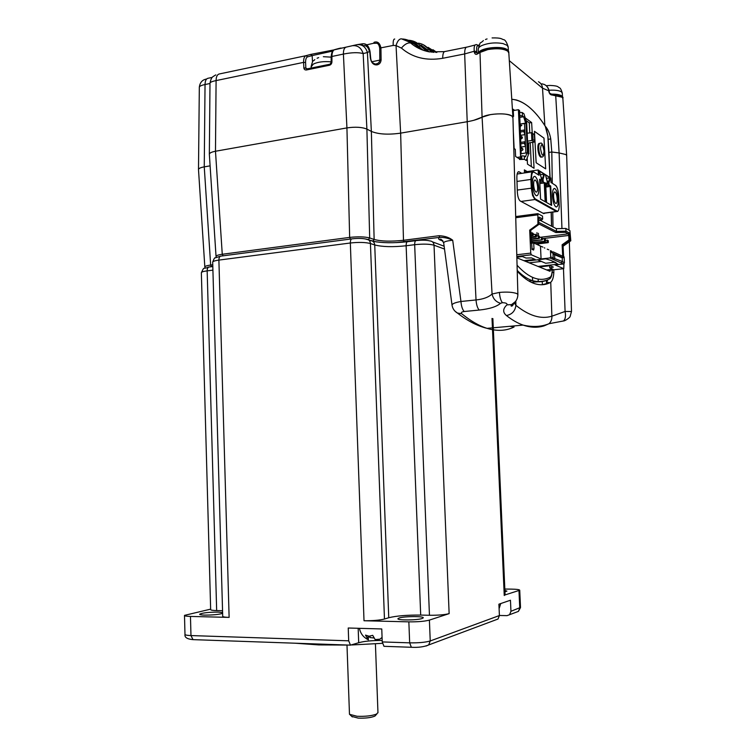 <?xml version="1.0" encoding="UTF-8"?>
<svg xmlns="http://www.w3.org/2000/svg" width="756" height="756" viewBox="0 0 756 756"><rect width="100%" height="100%" fill="white"/><g stroke="black" fill="none" stroke-linecap="round" stroke-linejoin="round"><path stroke-width="1.13" d="M222.595 612.54L218.068 612.095C208.325 612.18 202.183 612.889 199.631 614.231C199.622 614.713 201.313 615.015 204.696 615.11C212.672 615.11 218.645 614.543 222.623 613.399M422.122 618.521L423.256 617.86C424.314 616.102 404.299 616.216 399.168 617.983L397.94 618.673C396.749 620.43 417.189 620.317 422.122 618.521M504.951 591.806L506.917 591.107L504.885 590.445M373.927 637.988L370.09 637.563L370.043 636.183M368.342 636.146L370.09 637.563M366.755 638.952L368.389 639.812L367.86 636.061M382.073 637.393L379.928 639.179L375.184 639.604L372.717 635.333L369.136 636.221L365.498 635.116L367.983 639.368M377.953 712.587L376.45 714.118C371.735 715.866 365.28 716.584 357.068 716.272L349.48 714.307L346.985 645.076M351.795 716.423L358.202 718.105C365.62 718.37 371.205 717.69 374.948 716.064L375.798 715.129M381.563 637.884L382.12 638.622M382.186 640.474C372.188 640.417 364.354 641.164 358.694 642.723L358.174 628.293M358.694 642.723L350.472 645.142L348.686 640.814L348.232 628.009L381.761 628.954L382.243 641.929L383.972 646.314L384.681 646.342M415.809 240.654L407.919 241.655C406.728 241.618 406.142 242.988 406.133 245.766L414.666 244.689C423.152 243.81 429.606 243.98 434.029 245.199L449.14 613.626L429.399 620.109C424.683 621.356 417.832 621.933 408.854 621.857L364.014 620.742C372.708 620.818 379.531 620.251 384.464 619.032L370.431 243.526C370.119 240.824 368.748 239.369 366.31 239.17C362.719 238.301 358.07 238.187 352.362 238.801C351.03 238.764 350.349 240.162 350.33 242.997L364.014 620.742M368.711 239.973L370.629 240.625C373.058 240.824 374.418 242.27 374.73 244.953L370.431 243.526C365.507 242.27 358.807 242.09 350.33 242.997L218.89 260.092L229.125 617.387L190.465 616.433C186.458 616.31 184.473 615.951 184.483 615.375L210.65 609.147M348.006 645.057L318.777 644.915L295.209 643.214M382.385 643.328L351.852 644.962M449.14 613.626C444.717 614.789 438.159 615.337 429.455 615.271L420.695 615.082C407.03 614.968 396.39 615.856 388.754 617.737L384.464 619.032M504.828 589.047L511.292 589.122C516.754 589.217 519.57 589.595 519.731 590.238L505.084 594.915M222.547 610.716L216.66 610.583L207.163 270.856C207.238 268.285 208.013 267 209.497 266.981L212.814 266.556M212.918 270.128L207.163 270.856C203.26 271.376 201.323 272.037 201.361 272.821L210.659 609.582C210.659 610.139 212.663 610.47 216.66 610.583M518.975 590.691L519.759 608.06L518.408 611.396L509.582 614.704L510.952 611.302L510.451 600.226L498.903 604.186L499.404 615.545L498.006 619.032L495.435 619.986M509.582 614.704L507.021 615.639L499.395 615.478M229.125 617.387C224.834 617.255 222.699 616.877 222.708 616.253L212.691 262.285C212.644 261.406 214.704 260.678 218.89 260.092C218.956 257.409 219.76 256.067 221.291 256.067L351.635 238.896M521.139 136.874L521.253 137.724L521.139 136.874L521.253 137.724L522.245 137.082L520.374 136.912L522.339 137.157M520.468 139.076L520.837 139.019C522.094 138.565 522.604 137.961 522.349 137.205L521.253 137.724L520.837 139.019L520.449 138.537L521.253 137.724L520.837 139.019L520.449 138.537M521.082 147.429L522.897 148.989L520.922 148.705L522.897 148.989C523.152 149.726 522.651 150.331 521.375 150.794L520.997 150.321L521.527 150.775L521.016 150.85M520.317 135.73L522.349 137.205M520.591 125.099L520.298 127.263L519.901 126.772M526.242 160.489L524.447 159.346L521.848 159.138L521.649 155.821L524.295 156.029L521.697 155.821L521.848 159.138L519.57 159.488L524.447 159.346L524.295 156.029L525.496 156.804L527.008 152.797L525.874 152.977L525.562 146.352L524.333 143.243L525.562 146.352L520.846 147.099L525.562 146.352L525.014 134.615L523.785 131.487L520.147 132.083L523.785 131.487L524.796 129.928L525.014 134.615L520.298 135.381L525.014 134.615L523.785 131.487L524.796 129.928L524.494 123.322L526.025 123.417L527.404 153.062L526.025 123.417L520.676 123.956L525.618 123.133L523.634 116.745L519.476 117.445L523.634 116.745L522.424 115.866L522.273 112.568L523.946 113.797L526.677 122.576L528.198 155.254L526.242 160.489L524.447 159.346L524.295 156.029L525.496 156.804L527.008 152.797L521.149 153.714L525.874 152.977L525.344 141.655L520.629 142.411L525.344 141.655L524.333 143.243L520.695 143.829L524.333 143.243L525.344 141.655L524.796 129.928L520.081 130.703L524.796 129.928L524.494 123.322L526.025 123.417L523.634 116.745L522.424 115.866L519.391 115.687L519.684 112.304L522.273 112.568L523.946 113.797L526.677 122.576L528.198 155.254M521.168 154.026L519.552 110.556L518.399 109.705L520.582 156.889L521.725 157.617L520.657 158.42L519.06 158.666L521.725 157.617L520.582 156.889L518.399 109.705L513.248 110.603L518.399 109.705L519.552 110.556L521.168 154.026M519.627 112.313L522.273 112.568L522.424 115.866L519.835 115.611L519.627 112.313M521.801 125.449L520.704 125.978L521.697 125.316L519.826 125.137L521.791 125.364M517.095 157.428L520.582 156.889L517.095 157.428M545.076 213.097L543.791 213.646L520.241 201.001C518.635 199.679 517.662 196.636 517.34 191.873L516.868 177.934C516.839 173.71 517.539 171.64 518.966 171.725L521.725 173.351M536.117 162.738L545.69 168.871L536.117 162.738L534.454 131.308L543.999 138.121L545.312 162.181M511.774 99.301C523.284 100.34 534.445 109.318 545.265 126.243L547.845 136.061L549.971 177.291M520.137 159.336L515.601 156.492L515.28 149.31L514.137 148.573L513.352 132.328M512.833 115.857L513.579 116.396L513.163 109.261L514.666 110.357M519.448 116.991L519.977 117.36M525.212 117.87L531.629 122.548L532.224 132.706L527.168 133.188M532.753 142.298L534.038 168.267L527.48 164.146L527.197 157.928M539.434 143.375L539.434 143.375C538.281 143.338 537.762 145.133 537.866 148.752C538.3 153.402 539.274 156.199 540.767 157.172L541.324 157.087M536.165 162.729L535.787 155.887M534.464 131.336L543.961 138.121L545.69 168.871M516.868 257.805L550.028 271.319L550.018 270.194M538.395 233.32L538.442 235.806M538.574 243.819L538.593 245.048M552.182 269.958C552.069 273.88 551.408 276.29 550.198 277.168C540.105 282.309 529.058 278.331 517.076 265.252M551.162 212.294L551.521 226.176M524.513 172.935L524.39 169.892L527.197 171.612M548.563 279.408L548.327 279.559C543.28 282.111 537.903 282.451 532.196 280.589C527.329 278.955 522.33 275.571 517.217 270.431M538.357 281.761L531.203 282.253M542.25 281.544L542.383 284.719M512.87 116.509L513.579 116.396M531.629 122.548L529.294 122.926M516.783 254.753L530.75 253.109L529.682 230.136L537.922 224.163L537.866 213.646L542.534 216.112L542.666 219.013L541.598 220.005L538.461 218.38M540.323 220.393L556.359 228.681L565.838 228.454L569.901 230.599L570.799 240.777L568.994 239.898L570.194 239.964M563.938 263.523L563.787 268.682L547.845 270.431L563.787 268.682L555.017 264.931L563.56 263.976L564.411 262.946L564.127 256.908L562.965 256.378L563.04 257.777L551.738 252.655L551.672 251.219L550.444 250.661L550.746 256.898L549.858 257.966L563.56 263.976M549.858 257.966L541.079 258.968L531.317 254.791L530.75 253.109M516.849 257.182L522.358 256.539L526.006 258.051L531.553 257.909L535.097 259.402L523.927 260.678M539.255 266.925L550.103 265.715L553.345 267.085L549.773 267.926L552.986 269.259L546.683 269.949M538.045 266.433L558.07 264.194L551.7 260.792M554.828 262.795L556 262.663L550.302 260.187L545.737 258.864L525.222 261.207M548.79 249.792L547.24 249.178M547.76 249.414L548.355 249.584M541.079 258.968L540.474 246.059L533.708 242.969L533.982 248.79L533.575 250.047L532.101 249.395L530.731 230.315M529.682 230.136L530.476 230.495L538.697 224.56L538.395 219.287M562.691 256.246L562.133 244.764L563.097 246.239L570.799 240.777M560.565 255.273L553.241 251.899L551.71 252.079M563.607 256.671L563.097 246.239M565.838 228.454L565.979 231.194L565.29 232.309L555.811 232.536L556.492 231.421L565.979 231.194L569.126 232.848L568.285 233.859L539.472 237.403M537.922 224.163L538.641 224.532L538.423 218.115M556.359 228.681L556.492 231.421L538.593 222.292M548.421 242.1L547.92 240.531L548.421 242.1L548.157 242.667L547.42 242.326L547.316 240.058L548.355 240.739M539.434 236.467L539.5 237.856L539.122 236.137L536.42 236.014M539.5 237.856L539.226 238.442L531.156 239.435M538.981 236.25L538.357 235.768L538.47 238.083L531.137 238.981M545.048 240.493L544.981 239.123L545.426 239.331L545.492 240.701L544.481 240.928L544.367 238.65L542.496 238.877M545.492 240.701L545.218 241.277L532.923 242.336M533.339 234.927L532.167 232.81L533.273 233.519L533.065 235.522L530.967 235.314M532.867 234.7L532.281 235.154L532.167 232.81L530.854 232.971M532.8 233.292L533.273 233.519M533.065 235.522L530.986 235.777M553.987 262.323L545.681 263.258L537.507 259.799M536.439 236.401L535.909 234.785L536.165 236.997L531.071 237.62M561.462 262.559L562.388 261.548L564.411 262.946M562.388 261.548L562.209 257.805L553.005 254.158L553.184 257.976L562.388 261.548M561.179 262.927L562.105 261.926M547.92 240.531L545.473 240.285M538.801 245.303L539.869 245.785M539.415 245.577L538.319 245.076M533.254 243.026L531.336 243.262M551.672 251.219L550.444 250.661M541.343 261.425L529.153 262.814M544.821 248.062L544.32 247.826M542.884 247.089L541.343 246.465M533.708 242.893L531.298 242.345M533.235 242.676L532.611 242.194L532.649 243.101M554.422 252.438L564.127 256.908M553.241 251.899L562.965 256.378M536.165 236.997L535.399 236.628L535.286 234.303L533.32 234.549M552.381 259.072L553.184 257.976L550.746 256.898M535.976 236.184L531.052 237.167M547.987 241.892L535.928 243.706M553.95 259.251L554.762 258.165L554.573 254.347M542.515 239.283L541.995 237.696L542.241 239.869L531.222 240.767M542.241 239.869L531.241 241.211M542.061 239.076L541.494 239.52L541.381 237.223L539.482 237.45M535.739 243.895L535.248 243.668M545.218 241.277L533.528 242.695M539.037 237.639L538.47 238.083L539.226 238.442M541.835 246.683L542.43 246.881M549.773 267.926L549.669 265.762M548.157 242.667L536.58 244.065M559.204 205.812L558.722 195.738C558.306 190.436 557.257 187.006 555.575 185.456L551.029 182.442M551.039 182.65L550.822 178.047L538.82 170.478L539.047 175.25L534.152 172.198C532.328 171.584 531.449 174.003 531.515 179.446L531.922 188.102C532.375 193.772 533.538 197.401 535.409 198.989L557.701 211.472L558.731 209.903L559.251 206.719M532.451 184.19C532.98 190.54 534.284 194.396 536.363 195.766C538.102 195.861 538.915 193.252 538.811 187.951C538.291 181.629 536.977 177.773 534.889 176.384C533.169 176.28 532.356 178.888 532.451 184.19C532.98 190.54 534.284 194.396 536.363 195.766C538.102 195.861 538.915 193.252 538.811 187.951C538.291 181.629 536.977 177.773 534.889 176.384C533.169 176.28 532.356 178.888 532.451 184.19M552.475 196.012C552.976 202.05 554.167 205.698 556.057 206.964C557.644 207.04 558.382 204.526 558.268 199.433C557.777 193.423 556.586 189.775 554.687 188.48C553.108 188.405 552.371 190.918 552.475 196.012C552.976 202.05 554.167 205.698 556.057 206.964C557.644 207.04 558.382 204.526 558.268 199.433C557.777 193.423 556.586 189.775 554.687 188.48C553.108 188.405 552.371 190.918 552.475 196.012M557.701 211.472L556.388 211.482L534.965 199.527L521.064 201.446M538.82 170.478L538.187 169.977L524.475 172.018M539.444 171.13L544.433 174.201L543.337 178.501L542.421 178.284L543.025 178.312L543.195 181.875L544.878 182.895L545.785 202.069L540.549 199.102L539.614 179.229L541.353 180.429L539.727 181.1M545.785 202.069L545.369 201.597M544.878 182.895L539.841 183.51M545.435 174.91L547.108 180.448M551.011 204.8L550.132 186.448L550.708 186.014L551.634 205.377L546.541 202.495L545.615 182.895L547.306 184.067L545.719 184.719M549.073 185.012L548.497 185.447L548.308 181.468L548.903 181.497L549.073 185.012L550.708 186.014M543.195 181.875L542.591 181.846L542.421 178.284L541.258 178.454M544.433 174.201L540.408 174.636M545.416 174.816L550.292 177.887L546.361 178.312M550.292 177.887L549.319 181.761L548.903 181.497M539.784 182.253L542.591 181.846M547.183 181.629L548.308 181.468M545.775 185.834L548.497 185.447L550.132 186.448L545.832 187.053M533.651 184.908C533.991 188.868 534.804 191.277 536.098 192.137C537.185 192.194 537.696 190.569 537.629 187.252C537.308 183.302 536.486 180.892 535.182 180.022C534.105 179.966 533.594 181.591 533.651 184.908M553.572 196.664C553.883 200.425 554.63 202.712 555.811 203.506C556.803 203.553 557.267 201.984 557.2 198.8C556.888 195.039 556.142 192.761 554.961 191.958C553.968 191.911 553.505 193.479 553.572 196.664M528.567 142.96L528.898 153.591M529.294 122.822L529.758 132.772L529.266 122.765M534.454 134.691L532.744 133.481L533.037 139.605L534.738 140.786L534.312 134.19M534.738 140.786L534.199 142.062L531.874 140.465L531.496 132.489M533.037 139.605L531.874 140.465L527.546 141.155M532.744 133.481L532.233 132.716M527.631 143.111L534.199 142.062M511.765 99.197L516.424 99.981C526.223 102.977 535.702 111.519 544.859 125.591L545.435 126.517M478.784 45.899L477.461 45.795C476.677 46.362 476.45 48.233 476.8 51.408L474.267 51.238L474.352 52.457C475.014 54.366 476.063 54.857 477.471 53.931L479.994 52.447L482.082 117.171C488.263 113.381 507.89 112.653 511.935 116.055C507.465 113.712 500.292 113.239 490.398 114.619L482.082 117.171L492.071 294.008L499.432 292.421C507.153 291.74 513.04 292.156 517.085 293.668L517.898 294.727M478.898 45.606L476.393 44.576C474.522 44.604 473.814 46.825 474.267 51.238L464.666 53.931C464.638 49.272 465.488 46.985 467.217 47.061L475.127 45.001M482.063 117.171L473.804 120.289M552.296 183.207L551.804 152.003L548.95 152.438L551.795 152.003L559.119 152.958L565.998 154.564L566.679 155.745M541.901 83.803L544.131 84.407C546.711 85.56 548.28 87.705 548.828 90.824L548.932 91.911C549.574 93.98 550.652 95.02 552.182 95.029L562.209 97.259L562.861 98.507M476.8 51.408L476.885 52.655L474.352 52.457M477.82 52.958L476.989 53.014M366.528 44.878L373.558 43.272L374.163 42.26C377.631 41.155 379.89 43.073 380.93 47.987L381.1 59.989L379.833 60.083C379.521 62.238 378.34 63.495 376.308 63.854L376.006 63.91M452.041 305.263L452.041 305.244C452.003 303.808 454.97 302.561 460.952 301.483L476.034 299.952L467.217 121.716L400.642 133.141L467.217 121.716L464.666 53.931L442.723 58.288C426.28 61.047 412.511 57.645 401.408 48.082L396.04 45.568L393.214 45.436L379.692 48.091L379.833 60.083M373.558 43.272C376.242 43.631 378.454 41.608 379.692 48.091M371.895 61.756L379.55 60.159M369.4 51.484C368.276 47.014 366.084 45.086 362.804 45.71L361.774 43.924L358.968 44.538M418.446 43.158C422.519 43.82 425.978 45.851 428.813 49.244L431.175 50.387L432.876 52.315L423.322 44.755M428 51.446L422.831 46.702L413.494 41.221M408.221 40.257C412.984 40.427 417.019 42.27 420.345 45.795L426.781 51.323M411.122 41.722C413.853 42.421 416.433 43.98 418.862 46.418L422.377 49.792M428.066 47.344L435.957 52.438M430.74 49.83L433.897 52.381M381.1 59.989C380.788 62.682 379.503 64.288 377.244 64.827L376.923 64.884C373.388 65.12 371.187 62.757 370.336 57.787L369.731 51.342L367.425 52.523C365.639 46.787 362.124 44.169 356.87 44.689L361.774 43.924C366.084 43.064 368.843 45.615 370.043 51.578L369.731 51.342C368.418 45.662 365.734 43.196 361.68 43.924L358.902 44.538M239.076 69.798L218.966 74.041C217.095 74.759 216.14 76.951 216.093 80.59C211.935 81.431 209.903 82.347 209.998 83.34L209.346 154.12M423.558 50.368L413.778 43.763C410.461 40.815 406.681 39.227 402.438 38.991M428.019 51.455L422.831 46.702L420.345 45.795L418.862 46.418M421.29 45.18L427.282 49.792L428.813 49.244L431.459 52.183M332.64 51.087L312.143 55.604L310.574 54.441L306 55.689C304.328 56.379 303.534 58.609 303.6 62.37L216.093 80.59L215.479 151.247L346.928 127.906L215.479 151.247C211.349 152.041 209.308 153.09 209.346 154.413M331.345 57.163L331.931 56.464C331.997 52.636 332.876 50.368 334.549 49.669L339.16 48.412C341.466 47.902 341.721 47.921 339.935 48.46M331.166 62.408L329.408 65.252C330.93 64.808 331.761 63.702 331.922 61.945L331.175 62.408L331.166 56.936C331.487 52.674 332.47 50.312 334.105 49.868L310.574 54.441M356.87 44.689L334.105 49.868M376.923 64.884L375.288 63.986C372.453 63.268 370.912 61.274 370.667 58.023L370.034 51.578M420.241 48.601L413.778 43.763L401.436 38.821C399.159 38.877 397.363 41.126 396.04 45.568L400.642 133.141C388.253 134.889 378.491 134.313 371.357 131.412L366.896 129.096L371.357 131.412L367.425 52.523L363.163 53.572C358.325 52.249 351.738 52.419 343.404 54.082C343.385 50.246 344.197 47.987 345.813 47.288M444.377 51.644L429.323 51.89C422.122 50.472 415.894 47.505 410.631 42.979C407.767 42.516 404.687 44.207 401.408 48.082M209.998 83.5L205.037 84.53C205.131 80.495 206.312 78.378 208.571 78.17L212.2 77.405M198.497 169.694C198.469 168.512 200.387 167.567 204.252 166.859L205.037 84.53C201.143 85.324 199.244 86.297 199.319 87.441L198.497 169.448M307.484 68.815L303.836 67.728C304.006 69.344 304.866 70.081 306.416 69.968L329.408 65.252M312.511 61.945L312.143 55.604L307.597 56.842C306.199 57.456 305.528 59.346 305.585 62.521L305.83 67.879L306.775 68.976M331.922 61.945L331.931 56.464L343.404 54.082L346.928 127.906C355.339 126.706 361.992 127.102 366.896 129.096L363.163 53.572C361.283 47.808 357.692 45.19 352.39 45.71M393.214 45.436C392.997 41.145 393.498 39.01 394.708 39.038M377.244 64.827L376.308 63.854M442.723 58.288C442.704 53.667 443.592 51.38 445.388 51.436L466.263 47.241M480.344 51.512L477.471 53.931M544.131 84.407L544.225 84.445C546.749 85.551 548.412 87.743 549.196 91.022L549.31 92.1C549.045 92.771 549.773 93.423 551.493 94.084L552.182 95.029M549.102 90.937L542.515 88.178C542.241 85.211 540.89 83.066 538.461 81.742M210.102 165.857L204.252 166.859L210.102 165.857M512.937 117.794L511.935 116.055L512.937 117.794M551.795 152.003L550.746 138.934C549.792 133.566 548.043 129.418 545.511 126.498M514.326 302.91L515.923 305.339C515.157 311.056 511.992 314.458 506.416 315.526C512.181 320.043 517.747 323.237 523.133 325.108L523.133 325.108C530.599 327.65 537.592 327.896 544.131 325.855L548.979 323.729C541.419 326.838 532.8 327.301 523.133 325.108L487.072 328.35C479.191 325.912 470.742 321.045 461.736 313.74C460.716 312.663 461.538 311.916 464.184 311.519L479.209 310.055C489.482 308.968 496.597 306.719 500.557 303.307L502.419 302.702C505.944 302.778 507.446 303.506 506.926 304.876C502.787 308.769 502.617 312.322 506.416 315.526M554.998 94.557L555.698 95.436L559.119 152.948L565.998 154.564L566.669 155.452L562.842 98.223C563.768 96.872 561.236 95.634 555.244 94.509M515.809 301.077L515.923 305.339C529.077 315.885 541.06 319.505 551.871 316.197L565.101 311.453L571.498 311.538M517.236 271.243C523.114 277.575 528.803 281.676 534.294 283.538C540.049 285.437 545.426 285.088 550.434 282.47L550.746 282.253C552.532 280.712 553.562 277.414 553.846 272.368L553.789 269.779M553.023 226.961L552.768 212.086M563.475 268.711L565.091 311.453C565.951 316.225 565.393 319.401 563.418 320.969L562.095 321.253M515.422 301.578L511.604 304.592L506.926 304.876M452.022 305.065L443.696 242.978C443.649 241.797 446.645 240.88 452.702 240.238L460.952 301.483C461.34 306.218 462.417 309.563 464.184 311.519M455.169 311.33L457.408 313.031L461.736 313.74M509.903 326.299L514.071 326.998C506.18 330.948 497.183 331.393 487.072 328.35C477.367 325.987 467.473 320.884 457.408 313.031C454.432 311.264 452.636 308.665 452.041 305.244M404.158 241.911L403.477 240.285C391.041 241.646 381.26 241.372 374.135 239.472L371.357 131.412C378.491 134.313 388.253 134.889 400.642 133.141L403.477 240.285L439.085 235.711L439.737 237.365L396.324 242.619M439.085 235.711C444.736 235.966 449.272 237.469 452.702 240.238C448.714 238.272 444.396 237.318 439.737 237.365C438.102 238.357 438.263 239.246 440.247 240.039L442.364 240.332M532.507 277.357L532.63 280.731M538.263 281.761L538.121 279.03M368.418 239.557L369.684 237.96C364.779 236.694 358.108 236.505 349.659 237.403L346.928 127.906C355.339 126.706 361.992 127.102 366.896 129.096L369.684 237.96L374.135 239.472L372.878 241.06L365.035 238.877M350.397 239.057L349.659 237.403L222.264 254.271C218.059 254.876 215.989 255.632 216.046 256.539L216.358 257.371M216.036 256.388L209.355 154.441C209.27 153.109 211.302 152.05 215.479 151.247L222.264 254.271L223.086 255.83M212.767 264.78L210.659 265.044C206.728 265.602 204.791 266.273 204.838 267.085L205.245 268.002M204.829 266.962L198.507 169.731C198.431 168.531 200.349 167.577 204.252 166.859L210.659 265.044L211.472 266.528L207.739 267.255M376.686 241.948L372.878 241.06M546.408 280.41L546.503 282.668L547.883 279.711M550.746 282.253L551.871 316.197C552.06 319.212 551.096 321.725 548.979 323.729L563.418 320.969C564.713 321.234 570.175 317.482 570.147 316.424L571.498 311.481L569.344 241.807M479.209 310.055C477.461 308.127 476.403 304.753 476.034 299.952C483.273 299.196 488.622 297.212 492.071 294.008C493.129 298.818 495.955 301.918 500.557 303.307M467.217 121.716C473.558 120.61 478.52 119.089 482.082 117.171M548.497 282.668L547.731 283.642M547.561 283.698L548.667 282.442L546.503 282.668M542.25 284.728L550.434 282.47M508.41 51.531L507.474 49.896C503.165 45.521 481.203 47.486 478.803 52.438M546.295 85.759L548.072 85.532M551.842 94.131C556.794 94.113 560.139 94.746 561.85 96.031L562.492 97.231M562.464 245.936L570.175 240.465L569.929 235.475L568.125 235.645M408.854 621.857L409.667 642.846L382.243 641.929M190.465 616.433L190.975 635.569L192.988 639.633L193.848 639.661M348.686 640.814L190.975 635.569C186.968 635.409 184.965 635.002 184.984 634.341L184.492 615.488M429.399 620.109L430.24 640.965C425.515 642.354 418.663 642.978 409.667 642.846L411.358 647.278L412.039 647.306M444.509 249.064L434.029 245.199C433.717 242.572 432.347 241.145 429.918 240.928C426.62 240.087 422.122 239.964 416.424 240.569C415.252 240.531 414.666 241.901 414.666 244.689L429.455 615.271M388.754 617.737L374.73 244.953C382.347 246.9 392.818 247.174 406.133 245.766L420.695 615.082M492.014 318.437L504.252 595.53M510.952 611.302L520.506 607.437M426.11 646.021L428.661 644.953L430.24 640.965L499.404 615.545M519.731 590.238L520.515 607.55L518.408 611.396L515.932 612.322M540.757 157.172L541.579 157.05C543.29 157.295 544.14 155.358 544.14 151.238C543.233 144.982 541.976 142.317 540.37 143.234C539.208 143.186 538.669 144.982 538.745 148.62C539.141 153.26 540.086 156.067 541.579 157.05L542.165 156.946M540.512 148.715C541.372 142.582 542.562 143.394 544.065 151.153C543.224 157.305 542.033 156.492 540.512 148.715M519.23 171.839L518.011 172.009M550.198 277.168L549.65 278.832M536.949 232.621L537.015 235.938M537.147 243.999L537.157 244.547M537.733 213.664L515.705 216.575L537.705 213.683M516.83 256.482L531.317 254.791M537.478 214.874L515.743 217.728M562.133 244.764L568.994 239.898L568.777 235.437L569.929 235.475L569.126 232.848M542.666 219.013L539.085 217.142L538.395 219.155M539.085 217.142L538.499 218.134M555.811 232.536L538.659 223.842M541.683 219.996L538.527 220.913L541.598 220.005M565.29 232.309L568.285 233.859L568.777 235.437L542.487 238.65M530.419 230.486L538.641 224.532M533.982 248.79L531.827 249.045M535.409 198.989L534.965 199.527L532.564 195.435L531.298 188.074L530.892 179.418L517 181.44M531.515 179.446L530.892 179.418L531.525 173.181L533.339 171.631L534.152 172.198M517.293 190.068L531.922 188.102M538.404 174.627L538.187 169.977M540.918 176.668L539.415 171.036M541.324 180.278L541.173 177.169M547.278 183.916L547.108 180.382L547.306 184.067M542.808 177.953L543.791 174.145M548.743 181.459L549.659 177.84M543.054 213.239L556.388 211.482M541.239 178.095L542.477 177.915L541.239 178.085M546.994 184.53L545.671 183.727M540.89 176.545L539.463 171.083M545.152 201.483L544.273 182.867M541.041 180.901L539.68 180.07M558.722 195.795L559.251 206.35M529.077 153.808L528.104 153.175M528.765 153.496L528.274 143.007M530.221 142.695L531.336 166.566L530.211 142.704M529.285 122.869L526.034 120.516M509.308 60.66L542.515 88.178L544.859 125.591M488.13 48.516L480.788 51.21L479.994 52.447L487.903 49.556C497.051 48.1 503.704 48.677 507.871 51.276L508.826 53.118M436.855 52.429L432.942 49.707M427.282 49.792L429.039 51.833M307.597 56.842L306 55.689L218.966 74.041M305.585 62.521L303.6 62.37L303.836 67.728M329.72 64.26L306.936 68.928L306.416 69.968M550.746 138.934L548.166 139.35M559.119 152.958L561.954 228.548M553.846 272.368L552.163 272.557M499.432 292.421C499.773 297.184 500.765 300.614 502.419 302.702M440.247 240.039L442.988 241.079M212.805 266.348L211.472 266.528M331.166 61.86C323.795 61.179 317.832 61.926 313.277 64.109L311.141 66.925L311.179 68.059M508.202 47.278L507.267 45.407L503.005 43.574C495.397 42.26 488.3 42.941 481.704 45.596C479.238 46.815 478.094 48.082 478.274 49.414L478.416 52.646M549.083 90.248L551.379 90.144C556.463 90.087 559.894 90.729 561.661 92.062L562.294 93.328M359.44 628.33C360.508 633.651 363.485 637.469 368.361 639.765M352.353 716.934L350.132 714.883M374.948 716.064L376.96 713.853M377.962 712.804L375.42 643.838M499.102 608.684L500.755 603.553M498.006 619.032L428.661 644.953C424.05 646.881 418.285 647.656 411.358 647.278L383.972 646.314M492.874 318.607L505.093 595.029M208.694 267.095C202.324 269.722 204.715 265.923 201.361 272.661M407.304 241.731C393.555 243.215 382.035 243.045 372.765 241.24M444.131 246.22L432.489 241.882M220.421 256.19L215.328 257.862C214.836 257.295 213.957 258.713 212.691 262.105M350.472 645.142L192.988 639.633C187.138 639.103 184.473 637.384 184.984 634.464M368.389 639.812L368.257 636.136M518.966 171.725L518.238 171.829M545.917 127.046L547.958 136.184L548.79 149.112M550.075 177.367L548.78 149.112M551.634 226.233L551.275 212.285M552.296 269.939C552.097 274.948 551.218 277.915 549.678 278.851L549.678 278.851C544.414 281.695 538.584 282.271 532.196 280.589L528.775 280.949M541.353 180.429L541.192 177.065M540.578 198.998L539.642 179.389M546.56 202.4L545.643 183.046M545.454 174.863L546.871 180.24M555.471 185.192C557.163 186.619 558.249 190.143 558.741 195.766M550.84 177.953L551.058 182.555M532.46 171.754L517.132 174.031M556.737 211.557L543.233 213.343M535.182 180.022L534.634 180.108M554.961 191.958L554.479 192.024M534.492 134.502L534.804 141.107M555.131 94.5L551.719 94.113M488.281 48.488C494.169 47.411 499.47 47.505 504.186 48.762C507.701 50.236 509.242 51.54 508.797 52.693L512.927 117.341M431.251 50.435L429.295 48.375M422.916 46.759L413.494 41.23M413.882 43.81C410.631 40.881 406.832 39.284 402.485 39M479.03 45.284L478.539 45.077M206.624 79.021C202.381 79.711 199.953 82.432 199.319 87.176M210.007 83.103C211.34 76.649 212.89 77.084 212.937 76.649L215.829 74.882M568.985 230.117L566.669 155.452M513.872 303.317C512.785 305.736 511.84 306.596 511.047 305.906L511.604 304.592C515.677 302.428 517.765 299.055 517.888 294.462L512.927 117.36M442.742 240.748L440.238 239.595C440.464 238.357 441.608 239.435 443.668 242.846M548.383 282.687L547.627 283.68M331.166 57.144L323.351 56.691M318.663 57.626L317.104 58.221M311.132 66.519C313.267 58.221 313.249 61.926 314.77 59.582M492.09 37.923C501.2 37.734 501.322 38.887 503.42 39.652C504.999 39.539 506.586 41.93 508.183 46.834L508.391 51.304M487.062 38.925L485.465 39.501M478.255 48.932C481.185 39.501 479.039 45.039 483.386 40.559M550.094 85.447L548.402 85.541M550.396 85.437C554.913 85.664 557.522 86.175 558.221 86.949C559.61 88.339 560.243 86.581 562.284 93.026L562.473 96.985"/></g></svg>
